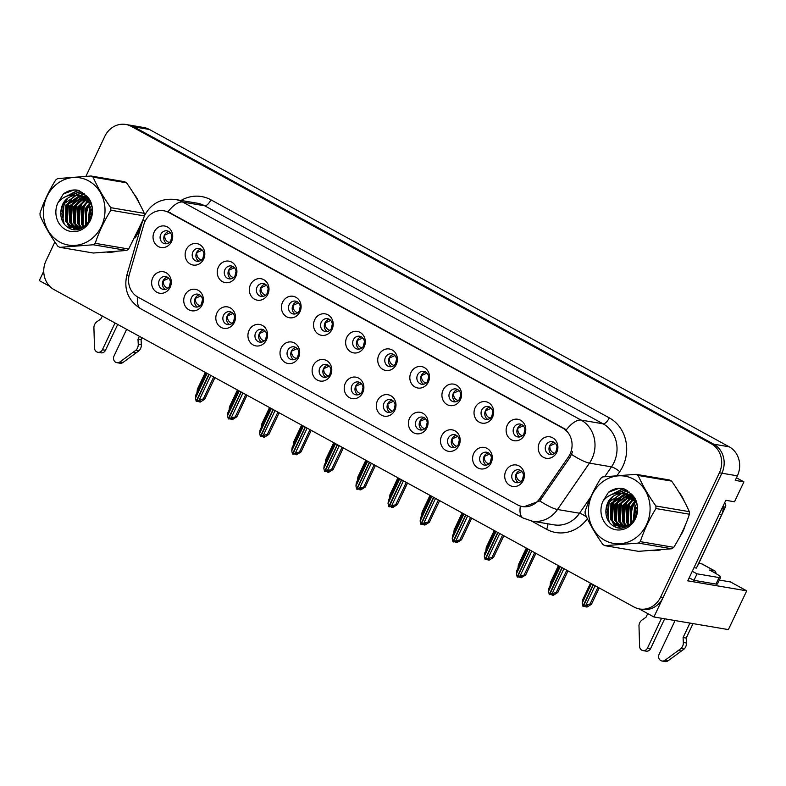 <?xml version="1.0" encoding="UTF-8"?>
<svg xmlns="http://www.w3.org/2000/svg" width="786" height="786" viewBox="0 0 786 786"><rect width="100%" height="100%" fill="white"/><g stroke="black" fill="none" stroke-linecap="round" stroke-linejoin="round"><path stroke-width="1.18" d="M319.833 367.986A6.534 5.885 -80.4 0 0 323.96 377.28A6.534 5.885 -80.4 0 0 330.267 373.694A6.534 5.885 -80.4 0 0 326.141 364.399A6.534 5.885 -80.4 0 0 319.833 367.986M325.876 377.26A6.534 5.885 99.6 0 1 323.557 368.624A6.534 5.885 99.6 0 1 327.949 365.058M313.26 365.559A10.886 9.805 -80.4 0 0 317.338 380.07A10.886 9.805 -80.4 0 0 330.641 375.069A10.886 9.805 -80.4 0 0 326.563 360.558A10.886 9.805 -80.4 0 0 313.26 365.559M351.932 385.553A6.534 5.885 -80.4 0 0 356.058 394.847A6.534 5.885 -80.4 0 0 362.366 391.261A6.534 5.885 -80.4 0 0 358.239 381.967A6.534 5.885 -80.4 0 0 351.932 385.553M357.974 394.827A6.534 5.885 99.6 0 1 355.655 386.191A6.534 5.885 99.6 0 1 360.047 382.625M345.359 383.126A10.886 9.805 -80.4 0 0 349.436 397.637A10.886 9.805 -80.4 0 0 362.739 392.636A10.886 9.805 -80.4 0 0 358.662 378.125A10.886 9.805 -80.4 0 0 345.359 383.126M384.03 403.12A6.534 5.885 -80.4 0 0 388.156 412.414A6.534 5.885 -80.4 0 0 394.464 408.828A6.534 5.885 -80.4 0 0 390.337 399.534A6.534 5.885 -80.4 0 0 384.03 403.12M390.072 412.395A6.534 5.885 99.6 0 1 387.753 403.749A6.534 5.885 99.6 0 1 392.145 400.192M377.457 400.693A10.886 9.805 -80.4 0 0 381.534 415.205A10.886 9.805 -80.4 0 0 394.837 410.204A10.886 9.805 -80.4 0 0 390.76 395.692A10.886 9.805 -80.4 0 0 377.457 400.693M224.963 269.559A6.534 5.885 -80.4 0 0 229.08 278.843A6.534 5.885 -80.4 0 0 235.387 275.267A6.534 5.885 -80.4 0 0 231.261 265.973A6.534 5.885 -80.4 0 0 224.963 269.559M231.005 278.824A6.534 5.885 99.6 0 1 228.677 270.188A6.534 5.885 99.6 0 1 233.069 266.631M218.38 267.122A10.886 9.805 -80.4 0 0 222.458 281.643A10.886 9.805 -80.4 0 0 235.761 276.643A10.886 9.805 -80.4 0 0 231.683 262.121A10.886 9.805 -80.4 0 0 218.38 267.122M321.258 322.26A6.534 5.885 -80.4 0 0 325.375 331.545A6.534 5.885 -80.4 0 0 331.682 327.959A6.534 5.885 -80.4 0 0 327.556 318.674A6.534 5.885 -80.4 0 0 321.258 322.26M327.29 331.525A6.534 5.885 99.6 0 1 324.972 322.889A6.534 5.885 99.6 0 1 329.363 319.322M314.675 319.823A10.886 9.805 -80.4 0 0 318.752 334.345A10.886 9.805 -80.4 0 0 332.056 329.344A10.886 9.805 -80.4 0 0 327.978 314.822A10.886 9.805 -80.4 0 0 314.675 319.823M159.342 280.15A6.534 5.885 -80.4 0 0 163.468 289.445A6.534 5.885 -80.4 0 0 169.776 285.858A6.534 5.885 -80.4 0 0 165.649 276.574A6.534 5.885 -80.4 0 0 159.342 280.15M165.384 289.425A6.534 5.885 99.6 0 1 163.066 280.789A6.534 5.885 99.6 0 1 167.457 277.222M152.769 277.723A10.886 9.805 -80.4 0 0 156.846 292.245A10.886 9.805 -80.4 0 0 170.149 287.234A10.886 9.805 -80.4 0 0 166.072 272.722A10.886 9.805 -80.4 0 0 152.769 277.723M289.16 304.693A6.534 5.885 -80.4 0 0 293.276 313.978A6.534 5.885 -80.4 0 0 299.584 310.391A6.534 5.885 -80.4 0 0 295.457 301.107A6.534 5.885 -80.4 0 0 289.16 304.693M295.192 313.958A6.534 5.885 99.6 0 1 292.873 305.322A6.534 5.885 99.6 0 1 297.265 301.755M282.577 302.256A10.886 9.805 -80.4 0 0 286.654 316.778A10.886 9.805 -80.4 0 0 299.957 311.777A10.886 9.805 -80.4 0 0 295.88 297.255A10.886 9.805 -80.4 0 0 282.577 302.256M192.865 251.992A6.534 5.885 -80.4 0 0 196.981 261.276A6.534 5.885 -80.4 0 0 203.289 257.7A6.534 5.885 -80.4 0 0 199.163 248.405A6.534 5.885 -80.4 0 0 192.865 251.992M198.907 261.257A6.534 5.885 99.6 0 1 196.579 252.62A6.534 5.885 99.6 0 1 200.97 249.064M186.282 249.555A10.886 9.805 -80.4 0 0 190.359 264.076A10.886 9.805 -80.4 0 0 203.662 259.075A10.886 9.805 -80.4 0 0 199.585 244.554A10.886 9.805 -80.4 0 0 186.282 249.555M480.325 455.821A6.534 5.885 -80.4 0 0 484.451 465.115A6.534 5.885 -80.4 0 0 490.759 461.529A6.534 5.885 -80.4 0 0 486.632 452.235A6.534 5.885 -80.4 0 0 480.325 455.821M486.367 465.086A6.534 5.885 99.6 0 1 484.048 456.45A6.534 5.885 99.6 0 1 488.44 452.893M473.752 453.394A10.886 9.805 -80.4 0 0 477.829 467.906A10.886 9.805 -80.4 0 0 491.132 462.905A10.886 9.805 -80.4 0 0 487.055 448.393A10.886 9.805 -80.4 0 0 473.752 453.394M449.641 392.519A6.534 5.885 -80.4 0 0 453.768 401.813A6.534 5.885 -80.4 0 0 460.075 398.227A6.534 5.885 -80.4 0 0 455.949 388.942A6.534 5.885 -80.4 0 0 449.641 392.519M455.684 401.793A6.534 5.885 99.6 0 1 453.365 393.157A6.534 5.885 99.6 0 1 457.757 389.591M443.068 390.092A10.886 9.805 -80.4 0 0 447.146 404.603A10.886 9.805 -80.4 0 0 460.449 399.602A10.886 9.805 -80.4 0 0 456.371 385.091A10.886 9.805 -80.4 0 0 443.068 390.092M223.538 315.284A6.534 5.885 -80.4 0 0 227.665 324.579A6.534 5.885 -80.4 0 0 233.973 320.993A6.534 5.885 -80.4 0 0 229.846 311.708A6.534 5.885 -80.4 0 0 223.538 315.284M229.581 324.559A6.534 5.885 99.6 0 1 227.262 315.923A6.534 5.885 99.6 0 1 231.654 312.356M216.965 312.857A10.886 9.805 -80.4 0 0 221.043 327.369A10.886 9.805 -80.4 0 0 234.346 322.368A10.886 9.805 -80.4 0 0 230.269 307.857A10.886 9.805 -80.4 0 0 216.965 312.857M513.838 427.653A6.534 5.885 -80.4 0 0 517.964 436.947A6.534 5.885 -80.4 0 0 524.272 433.361A6.534 5.885 -80.4 0 0 520.145 424.067A6.534 5.885 -80.4 0 0 513.838 427.653M519.88 436.928A6.534 5.885 99.6 0 1 517.561 428.291A6.534 5.885 99.6 0 1 521.953 424.725M507.265 425.226A10.886 9.805 -80.4 0 0 511.342 439.738A10.886 9.805 -80.4 0 0 524.645 434.737A10.886 9.805 -80.4 0 0 520.568 420.225A10.886 9.805 -80.4 0 0 507.265 425.226M257.061 287.126A6.534 5.885 -80.4 0 0 261.178 296.41A6.534 5.885 -80.4 0 0 267.486 292.834A6.534 5.885 -80.4 0 0 263.359 283.54A6.534 5.885 -80.4 0 0 257.061 287.126M263.104 296.391A6.534 5.885 99.6 0 1 260.775 287.755A6.534 5.885 99.6 0 1 265.167 284.188M250.479 284.689A10.886 9.805 -80.4 0 0 254.556 299.211A10.886 9.805 -80.4 0 0 267.859 294.21A10.886 9.805 -80.4 0 0 263.782 279.688A10.886 9.805 -80.4 0 0 250.479 284.689M417.543 374.951A6.534 5.885 -80.4 0 0 421.669 384.246A6.534 5.885 -80.4 0 0 427.977 380.66A6.534 5.885 -80.4 0 0 423.851 371.375A6.534 5.885 -80.4 0 0 417.543 374.951M423.585 384.226A6.534 5.885 99.6 0 1 421.267 375.59A6.534 5.885 99.6 0 1 425.658 372.024M410.97 372.525A10.886 9.805 -80.4 0 0 415.047 387.046A10.886 9.805 -80.4 0 0 428.35 382.035A10.886 9.805 -80.4 0 0 424.273 367.524A10.886 9.805 -80.4 0 0 410.97 372.525M191.44 297.717A6.534 5.885 -80.4 0 0 195.567 307.012A6.534 5.885 -80.4 0 0 201.874 303.425A6.534 5.885 -80.4 0 0 197.748 294.141A6.534 5.885 -80.4 0 0 191.44 297.717M197.483 306.992A6.534 5.885 99.6 0 1 195.164 298.356A6.534 5.885 99.6 0 1 199.556 294.789M184.867 295.29A10.886 9.805 -80.4 0 0 188.945 309.812A10.886 9.805 -80.4 0 0 202.248 304.801A10.886 9.805 -80.4 0 0 198.17 290.289A10.886 9.805 -80.4 0 0 184.867 295.29M353.356 339.817A6.534 5.885 -80.4 0 0 357.473 349.112A6.534 5.885 -80.4 0 0 363.78 345.526A6.534 5.885 -80.4 0 0 359.654 336.241A6.534 5.885 -80.4 0 0 353.356 339.817M359.389 349.092A6.534 5.885 99.6 0 1 357.07 340.456A6.534 5.885 99.6 0 1 361.462 336.889M346.773 337.39A10.886 9.805 -80.4 0 0 350.851 351.912A10.886 9.805 -80.4 0 0 364.154 346.911A10.886 9.805 -80.4 0 0 360.076 332.39A10.886 9.805 -80.4 0 0 346.773 337.39M287.735 350.418A6.534 5.885 -80.4 0 0 291.861 359.713A6.534 5.885 -80.4 0 0 298.169 356.127A6.534 5.885 -80.4 0 0 294.043 346.832A6.534 5.885 -80.4 0 0 287.735 350.418M293.777 359.693A6.534 5.885 99.6 0 1 291.459 351.057A6.534 5.885 99.6 0 1 295.85 347.491M281.162 347.992A10.886 9.805 -80.4 0 0 285.239 362.503A10.886 9.805 -80.4 0 0 298.542 357.502A10.886 9.805 -80.4 0 0 294.465 342.991A10.886 9.805 -80.4 0 0 281.162 347.992M385.454 357.384A6.534 5.885 -80.4 0 0 389.571 366.679A6.534 5.885 -80.4 0 0 395.879 363.093A6.534 5.885 -80.4 0 0 391.752 353.808A6.534 5.885 -80.4 0 0 385.454 357.384M391.487 366.659A6.534 5.885 99.6 0 1 389.168 358.023A6.534 5.885 99.6 0 1 393.56 354.457M378.872 354.958A10.886 9.805 -80.4 0 0 382.949 369.479A10.886 9.805 -80.4 0 0 396.252 364.468A10.886 9.805 -80.4 0 0 392.175 349.957A10.886 9.805 -80.4 0 0 378.872 354.958M481.739 410.086A6.534 5.885 -80.4 0 0 485.866 419.38A6.534 5.885 -80.4 0 0 492.174 415.794A6.534 5.885 -80.4 0 0 488.047 406.509A6.534 5.885 -80.4 0 0 481.739 410.086M487.782 419.36A6.534 5.885 99.6 0 1 485.463 410.724A6.534 5.885 99.6 0 1 489.855 407.158M475.166 407.659A10.886 9.805 -80.4 0 0 479.244 422.17A10.886 9.805 -80.4 0 0 492.547 417.17A10.886 9.805 -80.4 0 0 488.47 402.658A10.886 9.805 -80.4 0 0 475.166 407.659M255.637 332.851A6.534 5.885 -80.4 0 0 259.763 342.146A6.534 5.885 -80.4 0 0 266.071 338.56A6.534 5.885 -80.4 0 0 261.944 329.275A6.534 5.885 -80.4 0 0 255.637 332.851M261.679 342.126A6.534 5.885 99.6 0 1 259.36 333.49A6.534 5.885 99.6 0 1 263.752 329.924M249.064 330.425A10.886 9.805 -80.4 0 0 253.141 344.936A10.886 9.805 -80.4 0 0 266.444 339.935A10.886 9.805 -80.4 0 0 262.367 325.424A10.886 9.805 -80.4 0 0 249.064 330.425M545.936 445.22A6.534 5.885 -80.4 0 0 550.062 454.514A6.534 5.885 -80.4 0 0 556.37 450.928A6.534 5.885 -80.4 0 0 552.244 441.634A6.534 5.885 -80.4 0 0 545.936 445.22M551.978 454.495A6.534 5.885 99.6 0 1 549.66 445.859A6.534 5.885 99.6 0 1 554.051 442.292M539.363 442.793A10.886 9.805 -80.4 0 0 543.44 457.305A10.886 9.805 -80.4 0 0 556.743 452.304A10.886 9.805 -80.4 0 0 552.666 437.792A10.886 9.805 -80.4 0 0 539.363 442.793M416.128 420.687A6.534 5.885 -80.4 0 0 420.255 429.981A6.534 5.885 -80.4 0 0 426.562 426.395A6.534 5.885 -80.4 0 0 422.436 417.101A6.534 5.885 -80.4 0 0 416.128 420.687M422.17 429.952A6.534 5.885 99.6 0 1 419.852 421.316A6.534 5.885 99.6 0 1 424.244 417.759M409.555 418.26A10.886 9.805 -80.4 0 0 413.632 432.772A10.886 9.805 -80.4 0 0 426.936 427.771A10.886 9.805 -80.4 0 0 422.858 413.259A10.886 9.805 -80.4 0 0 409.555 418.26M448.226 438.254A6.534 5.885 -80.4 0 0 452.353 447.548A6.534 5.885 -80.4 0 0 458.66 443.962A6.534 5.885 -80.4 0 0 454.534 434.668A6.534 5.885 -80.4 0 0 448.226 438.254M454.269 447.519A6.534 5.885 99.6 0 1 451.95 438.883A6.534 5.885 99.6 0 1 456.342 435.326M441.653 435.827A10.886 9.805 -80.4 0 0 445.731 450.339A10.886 9.805 -80.4 0 0 459.034 445.338A10.886 9.805 -80.4 0 0 454.956 430.826A10.886 9.805 -80.4 0 0 441.653 435.827M160.766 234.424A6.534 5.885 -80.4 0 0 164.883 243.709A6.534 5.885 -80.4 0 0 171.191 240.133A6.534 5.885 -80.4 0 0 167.064 230.838A6.534 5.885 -80.4 0 0 160.766 234.424M166.809 243.689A6.534 5.885 99.6 0 1 164.48 235.053A6.534 5.885 99.6 0 1 168.872 231.497M154.184 231.988A10.886 9.805 -80.4 0 0 158.261 246.509A10.886 9.805 -80.4 0 0 171.564 241.508A10.886 9.805 -80.4 0 0 167.487 226.987A10.886 9.805 -80.4 0 0 154.184 231.988M512.423 473.388A6.534 5.885 -80.4 0 0 516.549 482.683A6.534 5.885 -80.4 0 0 522.857 479.096A6.534 5.885 -80.4 0 0 518.731 469.802A6.534 5.885 -80.4 0 0 512.423 473.388M518.465 482.653A6.534 5.885 99.6 0 1 516.147 474.017A6.534 5.885 99.6 0 1 520.538 470.46M505.85 470.961A10.886 9.805 -80.4 0 0 509.927 485.473A10.886 9.805 -80.4 0 0 523.23 480.472A10.886 9.805 -80.4 0 0 519.153 465.96A10.886 9.805 -80.4 0 0 505.85 470.961M144.978 221.544A19.591 17.656 -80.4 0 0 143.769 224.727L129.395 274.176A19.591 17.656 -80.4 0 0 137.943 297.128L517.394 504.789A19.591 17.656 -80.4 0 0 522.415 506.538A19.591 17.656 -80.4 0 0 539.658 498.707L568.337 457.088A19.591 17.656 -80.4 0 0 562.668 428.036L168.921 212.544A19.591 17.656 -80.4 0 0 163.891 210.795A19.591 17.656 -80.4 0 0 144.978 221.544M639.165 608.895L653.913 616.971L721.872 473.211A21.772 19.611 -80.4 0 0 713.717 444.178L133.866 126.831A21.772 19.611 -80.4 0 0 128.275 124.886A21.772 19.611 -80.4 0 1 133.866 126.831L713.717 444.178A21.772 19.611 -80.4 0 1 721.872 473.211L663.138 597.458A21.772 19.611 -80.4 0 1 642.123 609.405L639.637 608.983A21.772 19.611 -80.4 0 0 660.662 597.036L719.396 472.789A21.772 19.611 -80.4 0 0 711.232 443.756L131.38 126.418A21.772 19.611 -80.4 0 0 125.799 124.463A21.772 19.611 -80.4 0 0 104.774 136.42L85.939 176.27M43.751 271.19L39.3 280.602L49.793 286.35M719.347 580.058L730.479 581.945L746.7 590.826L687.76 580.834L725.822 500.299L734.507 501.773L743.92 481.867L735.234 480.393L737.386 475.835A21.772 19.611 -80.4 0 0 729.231 446.812L149.379 129.464A21.772 19.611 -80.4 0 0 143.789 127.519L125.799 124.463M736.462 477.78L743.92 481.867M746.7 590.826L728.376 629.596L653.913 616.971M81.999 203.132A34.83 31.381 -80.4 0 0 79.16 224.727M79.425 226.201A34.83 31.381 -80.4 0 0 79.917 228.313M107.043 252.227A34.83 31.381 -80.4 0 0 115.552 251.569M134.996 237.981A34.83 31.381 -80.4 0 0 137.982 232.784A34.83 31.381 -80.4 0 0 140.134 227.085M627.09 501.448A34.83 31.381 -80.4 0 0 624.251 523.044M624.516 524.517A34.83 31.381 -80.4 0 0 625.008 526.64M652.134 550.554A34.83 31.381 -80.4 0 0 660.643 549.886M680.087 536.298A34.83 31.381 -80.4 0 0 683.073 531.11A34.83 31.381 -80.4 0 0 685.225 525.402M145.105 221.269A25.398 1.395 16.2 0 1 142.885 219.992L144.526 215.639C151.099 203.427 161.326 198.043 175.239 199.467A29.023 26.154 99.6 0 1 182.686 202.061A25.398 10.513 118.7 0 0 167.998 211.719L566.392 429.755A25.398 10.513 -61.3 0 1 581.08 420.088A29.023 26.154 99.6 0 1 591.946 458.798A29.023 26.154 99.6 0 1 589.461 463.121L557.51 509.505A29.023 26.154 99.6 0 1 531.975 521.108L553.992 524.842A29.023 26.154 -80.4 0 0 579.537 513.238L590.758 496.949M572.562 451.724L570.027 457.373L539.776 500.937L523.859 506.783M139.23 203.093A34.83 31.381 -80.4 0 0 133.836 193.769M86.293 195.852A34.83 31.381 -80.4 0 0 85.723 196.618M85.536 196.883A34.83 31.381 -80.4 0 0 85.114 197.492M84.79 197.984A34.83 31.381 -80.4 0 0 83.218 200.656M684.321 501.419A34.83 31.381 -80.4 0 0 678.927 492.085M631.374 494.168A34.83 31.381 -80.4 0 0 630.814 494.944M630.627 495.2A34.83 31.381 -80.4 0 0 630.205 495.809M629.881 496.3A34.83 31.381 -80.4 0 0 628.309 498.972M54.882 241.97L46.04 260.667A21.772 19.611 -80.4 0 0 54.205 289.7L634.056 607.038A21.772 19.611 -80.4 0 0 639.637 608.983M521.875 471.551L516.314 474.066C516.147 477.819 517.748 480.305 521.108 481.523M551.556 594.54L552.086 595.09L553.963 594.177L549.601 594.668L552.244 593.391L557.844 592.359L567.993 570.882M562.196 567.708L549.601 594.668M563.926 568.661L552.244 593.391M566.775 570.214L556.419 592.123M552.086 595.09L553.324 595.297L557.805 592.487L568.013 570.891M560.222 566.637L548.53 591.357L549.247 594.481L561.961 567.58M548.53 591.357L548.883 588.272L559.337 566.146M591.396 583.693L582.2 603.137L582.917 606.252L593.135 584.646M599.178 587.957L591.475 604.257L586.995 607.077L585.757 606.861L587.633 605.947L583.271 606.438L590.09 603.894L591.514 604.129L599.168 587.948M593.361 584.774L583.271 606.438M582.2 603.137L582.554 600.042L590.512 583.212M585.226 606.311L585.757 606.861M585.914 605.161L595.1 585.717M597.94 587.28L590.09 603.894M554.621 453.355C551.33 452.314 549.738 449.828 549.827 445.898L555.397 443.383M489.776 453.984L484.215 456.499C484.048 460.252 485.65 462.738 489.01 463.956M519.458 576.973L519.988 577.523L521.865 576.61L517.502 577.101L520.145 575.824L525.746 574.792L535.895 553.315M530.098 550.141L517.502 577.101M531.827 551.094L520.145 575.824M534.677 552.646L524.321 574.556M519.988 577.523L521.226 577.73L525.706 574.92L535.914 553.324M528.123 549.07L516.431 573.8L517.149 576.914L529.862 550.013M516.431 573.8L516.785 570.705L527.239 548.579M457.678 436.417L452.117 438.932C451.95 442.685 453.551 445.171 456.912 446.389M487.359 559.406L487.89 559.956L489.766 559.043L485.404 559.534L488.047 558.257L493.647 557.225L503.797 535.757M498 532.574L485.404 559.534M499.739 533.527L488.047 558.257M502.578 535.079L492.223 556.989M487.89 559.956L489.128 560.163L493.608 557.353L503.816 535.757M496.025 531.503L484.333 556.233L485.05 559.347L497.764 532.446M484.333 556.233L484.687 553.138L495.141 531.012M425.58 418.85L420.019 421.365C419.852 425.118 421.453 427.604 424.813 428.822M455.261 541.839L455.792 542.389L457.668 541.475L453.306 541.967L455.949 540.689L461.549 539.658L471.698 518.19L461.51 539.785L457.03 542.605L455.792 542.389M465.901 515.007L453.306 541.967M467.641 515.96L455.949 540.689M470.48 517.512L460.124 539.422M463.927 513.936L452.235 538.665L452.952 541.78L465.666 514.879M452.235 538.665L452.589 535.571L463.042 513.445M559.298 566.126L550.121 585.649M550.102 585.57L550.455 582.475L558.414 565.645M522.523 435.788C519.232 434.746 517.64 432.261 517.728 428.331L523.299 425.815M527.2 548.559L518.023 568.082M518.003 568.003L518.357 564.908L526.315 548.078M490.425 418.221C487.143 417.179 485.542 414.694 485.63 410.764L491.201 408.248M495.101 530.992L485.925 550.514M485.905 550.436L486.259 547.341L494.217 530.511M458.326 400.654C455.045 399.612 453.443 397.127 453.532 393.197L459.103 390.681M463.003 513.425L453.827 532.947M453.807 532.869L454.161 529.774L462.119 512.944M426.238 383.087C422.947 382.045 421.345 379.559 421.434 375.629L427.004 373.114M117.704 324.451L105.491 350.281L102.386 349.75L115.041 322.987M142.04 337.764L141.097 339.749L138.002 339.218L139.377 336.31M126.625 329.334L113.98 356.097A4.637 4.176 99.6 0 0 119.894 361.953L135.929 350.192A7.261 6.534 -80.4 0 0 138.248 344.16L138.002 339.218M141.097 339.749L141.352 344.69L138.248 344.16M135.929 350.192L139.034 350.713L122.999 362.474A4.637 4.176 -80.4 0 1 120.003 363.211L116.898 362.69M139.034 350.713A7.261 6.534 -80.4 0 0 141.352 344.69M133.296 352.197L136.4 352.718M102.288 316.011L100.913 318.929L97.051 321.621A7.261 6.534 -80.4 0 0 93.898 327.182L94.507 348.051A4.637 4.176 99.6 0 0 97.916 352.295L101.021 352.826A4.637 4.176 -80.4 0 0 105.491 350.281M102.386 349.75A4.637 4.176 99.6 0 1 97.916 352.295M664.671 618.798L650.582 648.597L647.477 648.077L661.566 618.268M698.754 563.395L701.849 563.916L714.592 570.891L709.63 570.047L713.688 572.267A14.512 1.867 -154.7 0 1 720.595 577.415A14.512 1.867 -154.7 0 1 719.062 577.563L697.044 573.829L693.969 580.333A14.512 1.867 25.3 0 0 689.155 577.867M693.969 567.679L696.396 568.091L721.617 514.751A14.512 13.077 -80.4 0 0 723.051 506.164M720.595 577.415L717.52 583.929A14.512 1.867 -154.7 0 1 715.997 584.067L693.969 580.333M692.23 571.363A14.512 1.867 -154.7 0 1 697.044 573.829M693.026 623.603L686.188 638.065L683.083 637.544L689.921 623.082M714.592 570.891A7.261 3.006 -61.3 0 1 715.005 571.029A7.261 3.006 -61.3 0 1 715.879 573.515M675.066 620.557L659.071 654.414A4.637 4.176 99.6 0 0 664.985 660.269L681.02 648.509A7.261 6.534 -80.4 0 0 683.339 642.486L683.083 637.544M686.188 638.065L686.443 643.007L683.339 642.486M681.02 648.509L684.125 649.04L668.09 660.79A4.637 4.176 -80.4 0 1 665.094 661.537L661.989 661.006M684.125 649.04A7.261 6.534 -80.4 0 0 686.443 643.007M715.005 571.029L702.252 564.053A7.261 3.006 118.7 0 0 701.849 563.916M678.387 650.513L681.491 651.044M647.733 613.591L646.004 617.246L642.142 619.938A7.261 6.534 -80.4 0 0 638.979 625.499L639.598 646.367A4.637 4.176 99.6 0 0 643.007 650.612L646.112 651.142A4.637 4.176 -80.4 0 0 650.582 648.597M647.477 648.077A4.637 4.176 99.6 0 1 643.007 650.612M79.602 225.366A34.466 31.057 99.6 0 1 82.648 202.503A34.466 31.057 99.6 0 1 83.051 201.688M85.635 198.593L83.817 200.263A34.466 31.057 99.6 0 1 85.084 198.151M86.096 196.667A34.466 31.057 99.6 0 1 86.529 196.097M136.391 198.023A34.466 31.057 99.6 0 1 136.793 198.701M138.375 231.104A34.466 31.057 99.6 0 1 137.697 232.627A34.466 31.057 99.6 0 1 136.961 234.1M80.241 228.245A34.466 31.057 99.6 0 1 79.867 226.673M109.676 252.296A34.466 31.057 99.6 0 1 108.154 252.149M624.693 523.682A34.466 31.057 99.6 0 1 627.739 500.82A34.466 31.057 99.6 0 1 628.142 500.004M630.726 496.909L628.908 498.579A34.466 31.057 99.6 0 1 630.166 496.477M631.187 494.984A34.466 31.057 99.6 0 1 631.62 494.414M681.482 496.339A34.466 31.057 99.6 0 1 681.875 497.017M683.466 529.42A34.466 31.057 99.6 0 1 682.788 530.943A34.466 31.057 99.6 0 1 682.052 532.417M625.332 526.561A34.466 31.057 99.6 0 1 624.949 524.989M654.767 550.613A34.466 31.057 99.6 0 1 653.245 550.475M697.162 566.47A3.625 3.272 -80.4 0 0 697.693 565.645L725.37 507.098A3.625 3.272 -80.4 0 0 724.672 502.735M91.549 209.115A16.585 14.944 -80.4 0 0 89.869 219.942M59.736 242.039A34.103 30.733 -80.4 0 0 101.414 226.368A34.103 30.733 -80.4 0 0 88.641 180.888A34.103 30.733 -80.4 0 0 46.954 196.559A34.103 30.733 -80.4 0 0 59.736 242.039M126.723 250.449L93.239 244.77A39.182 35.311 -80.4 0 0 95.204 243.336C98.908 232.076 104.125 221.033 110.855 210.226L144.339 215.895A39.182 35.311 -80.4 0 0 144.26 213.34C139.879 203.466 133.974 193.277 126.536 182.804L93.062 177.125A39.182 35.311 -80.4 0 0 92.041 176.545A39.182 35.311 -80.4 0 0 91.009 176.005L57.643 178.589A39.182 35.311 -80.4 0 0 55.668 180.023C48.938 190.831 43.721 201.864 40.017 213.134A39.182 35.311 -80.4 0 0 40.106 215.688C44.527 225.661 50.432 235.839 57.82 246.224A39.182 35.311 -80.4 0 0 58.832 246.804A39.182 35.311 -80.4 0 0 59.864 247.344L93.347 253.023L126.723 250.449A39.182 35.311 -80.4 0 0 128.688 249.015L142.767 220.394M93.239 244.77L59.864 247.344M110.855 210.226A39.182 35.311 -80.4 0 0 110.777 207.671L144.26 213.34M93.062 177.125C97.444 187.009 103.349 197.188 110.777 207.671M126.536 182.804A39.182 35.311 -80.4 0 0 125.524 182.224A39.182 35.311 -80.4 0 0 124.493 181.684L91.009 176.005M90.96 206.61L89.447 209.047L88.16 222.713M90.587 202.356L90.095 202.729M89.506 203.23L85.507 208.378L85.743 225.405M89.889 203.947L86.489 208.545L86.322 224.855M89.447 200.008L88.454 200.518M87.757 200.931L81.567 207.71L81.439 224.108L83.463 226.977M89.732 200.528L88.877 201.01M88.307 201.373L82.55 207.877L82.422 224.275L84.023 226.653M88.317 198.327L86.715 198.829M86.175 199.045L77.627 207.042L77.5 223.44L81.272 227.94M88.622 198.681L87.158 199.212M86.607 199.448L78.61 207.209L78.482 223.607L81.813 227.744M87.521 197.207L86.981 197.237M86.46 197.286L84.908 197.541M84.377 197.659L73.688 206.374L73.56 222.772L79.15 228.461M86.932 197.522L85.36 197.826M84.829 197.974L74.67 206.541L74.542 222.939L79.681 228.372M87.236 196.873L85.065 196.559M84.564 196.539L83.041 196.569M82.52 196.618L69.748 205.706L69.62 222.104L74.975 227.665L77.097 228.618M87.04 196.834L85.546 196.706M85.035 196.696L83.513 196.785M82.992 196.854L70.73 205.873L70.602 222.271L75.957 227.832L77.608 228.608L76.154 226.23M88.435 198.406L81.125 195.891M80.624 195.871L79.17 195.901L65.808 205.038L65.68 221.436L71.035 226.997L75.092 228.441L78.266 228.569L85.517 225.602M87.885 197.669L82.609 196.068M83.1 196.166L81.606 196.038M81.096 196.028L66.79 205.205L66.663 221.603L72.017 227.164L75.594 228.52M91.225 216.533L89.132 202.591L83.12 196.922L78.669 195.4L75.22 195.233C66.279 196.864 61.465 202.65 60.777 212.593L60.777 213.035C60.797 219.422 63.175 224.207 67.91 227.4C84.416 238.689 101.777 208.437 85.979 195.557L77.794 190.192M91.707 206.079L90.115 202.759L84.112 197.09L78.669 195.4M79.16 195.498L76.213 195.4L62.851 204.537L60.777 212.593M77.578 228.775L78.993 229.109M78.079 228.785L79.081 229.08M75.092 228.441L80.83 228.5M78.148 190.261C72.823 189.338 67.891 190.576 63.352 193.995L57.82 203.004A20.269 18.265 -80.4 0 0 65.592 229.64A20.269 18.265 -80.4 0 0 89.378 222.192A20.269 18.265 -80.4 0 0 85.979 195.557M57.82 203.004C62.251 197.188 68.048 194.594 75.22 195.233M95.204 243.336L128.688 249.015M87.158 202.218L84.23 206.659L83.002 225.248M87.354 197.738L86.322 198.514M85.929 198.838L85.183 199.497M83.218 201.55L80.29 205.991L79.062 224.58M80.093 226.899L80.762 228.097M85.959 195.527L84.426 196.402M83.414 197.07L81.243 198.829M79.278 200.882L76.35 205.323L75.122 223.912M84.328 193.857L80.486 195.734M79.946 196.078L77.303 198.16M75.338 200.214L72.41 204.655L71.182 223.244M72.214 225.562L73.658 227.94M73.815 228.156L74.965 229.581M82.638 192.521L76.34 195.193M76.006 195.409L73.363 197.492M71.398 199.546L68.47 203.987L67.242 222.576M68.274 224.894L70.995 228.883M80.938 191.47L71.487 195.144M67.458 198.878L64.531 203.319L61.937 213.763L64.206 223.99M79.288 190.684L77.775 190.723L64.393 197.227M78.03 190.232L73.835 190.055L63.352 193.995M89.191 199.575L88.317 200.371M85.261 203.996L83.738 206.58L81.872 223.145M83.07 226.515L83.316 227.056M87.01 197.551L86.018 198.288M81.322 203.328L79.799 205.912L77.932 222.477M79.131 225.847L80.388 228.205M85.762 195.301L83.955 196.304M83.07 196.883L79.877 199.595M77.382 202.66L75.859 205.244L73.992 221.809M75.191 225.179L76.979 228.353M77.274 228.755L77.745 229.374M84.112 193.68L80.015 195.635M79.209 196.156L75.937 198.927M73.442 201.992L71.919 204.576L70.052 221.141M71.251 224.511L73.039 227.685M73.255 227.989L74.532 229.561M82.432 192.374L75.702 195.203M75.269 195.488L71.998 198.259M69.502 201.324L67.979 203.908L66.112 220.473M67.311 223.843L70.386 228.667M80.732 191.352L70.779 195.213M65.562 200.656L64.039 203.24L62.851 221.947M79.101 190.605L77.283 190.644L63.204 197.925M636.631 507.432A16.585 14.944 -80.4 0 0 634.96 518.259M604.827 540.355A34.103 30.733 -80.4 0 0 646.505 524.684A34.103 30.733 -80.4 0 0 633.732 479.214A34.103 30.733 -80.4 0 0 592.045 494.885A34.103 30.733 -80.4 0 0 604.827 540.355M636.1 474.322L602.734 476.906A39.182 35.311 -80.4 0 0 600.759 478.34C594.029 489.147 588.812 500.191 585.108 511.45A39.182 35.311 -80.4 0 0 585.187 514.005C589.618 523.977 595.523 534.156 602.911 544.541A39.182 35.311 -80.4 0 0 603.923 545.12A39.182 35.311 -80.4 0 0 604.955 545.671L638.438 551.34L671.804 548.766A39.182 35.311 -80.4 0 0 673.779 547.331C680.48 536.573 685.697 525.539 689.43 514.221A39.182 35.311 -80.4 0 0 689.342 511.666C684.97 501.782 679.065 491.604 671.627 481.12A39.182 35.311 -80.4 0 0 670.615 480.541A39.182 35.311 -80.4 0 0 669.584 480L636.1 474.322A39.182 35.311 -80.4 0 1 637.132 474.872A39.182 35.311 -80.4 0 1 638.153 475.451C642.526 485.335 648.43 495.514 655.868 505.988L689.342 511.666M671.804 548.766L638.33 543.087L604.955 545.671M638.33 543.087A39.182 35.311 -80.4 0 0 640.295 541.652L673.779 547.331M689.43 514.221L655.946 508.542C649.216 519.35 643.999 530.393 640.295 541.652M655.946 508.542A39.182 35.311 -80.4 0 0 655.868 505.988M636.051 504.926L634.528 507.373L633.251 521.03M635.678 500.672L635.186 501.046M634.597 501.547L630.588 506.705L630.834 523.722M634.98 502.274L631.58 506.872L631.413 523.171M634.538 498.324L633.545 498.835M632.848 499.248L626.648 506.037L626.53 522.425L628.554 525.294M634.823 498.845L633.968 499.336M633.398 499.7L627.641 506.204L627.513 522.592L629.114 524.969M633.408 496.644L631.806 497.145M631.256 497.361L622.708 505.369L622.591 521.757L626.363 526.256M633.712 497.007L632.249 497.528M631.698 497.774L623.701 505.536L623.573 521.924L626.904 526.06M632.612 495.524L632.072 495.553M631.551 495.602L629.999 495.858M629.468 495.976L618.769 504.7L618.651 521.089L624.241 526.777M632.023 495.838L630.451 496.143M629.92 496.29L619.761 504.867L619.633 521.256L624.762 526.689M632.327 495.19L630.146 494.885M629.645 494.856L628.122 494.885M627.611 494.934L614.829 504.032L614.711 520.42L620.066 525.981L622.188 526.934M632.131 495.151L630.637 495.023M630.126 495.023L628.603 495.101M628.083 495.17L615.821 504.199L615.693 520.587L621.048 526.148L622.689 526.925L621.235 524.557M633.516 496.723L626.206 494.217M625.705 494.188L624.261 494.217L610.889 503.364L610.771 519.752L616.126 525.313L620.183 526.758L623.357 526.885L630.608 523.918M632.976 495.986L627.7 494.384M628.191 494.482L626.697 494.355M626.187 494.355L611.881 503.531L611.754 519.919L617.108 525.48L620.675 526.836M636.316 514.85L634.223 500.908L628.211 495.239L623.76 493.716L620.311 493.549C611.361 495.18 606.546 500.967 605.868 510.91L605.868 511.362C605.888 517.738 608.266 522.533 613.001 525.726C629.507 537.005 646.858 506.754 631.07 493.873L622.885 488.509M636.798 504.406L635.206 501.075L629.193 495.406L623.76 493.716M624.251 493.814L621.304 493.716L607.942 502.863L605.868 510.91M622.659 527.092L624.084 527.426M623.17 527.101L624.172 527.406M620.183 526.758L625.921 526.817M623.239 488.578C617.914 487.654 612.982 488.902 608.443 492.311L602.901 501.321A20.269 18.265 -80.4 0 0 610.683 527.956A20.269 18.265 -80.4 0 0 634.469 520.509A20.269 18.265 -80.4 0 0 631.07 493.873L629.517 494.718M602.901 501.321C607.342 495.504 613.139 492.92 620.311 493.549M671.627 481.12L638.153 475.451M632.249 500.535L629.321 504.976L628.093 523.564M632.445 496.064L631.413 496.831M631.02 497.155L630.274 497.813M628.309 499.867L625.381 504.307L624.153 522.896M625.175 525.225L625.853 526.414M628.505 495.396L626.334 497.145M624.369 499.198L621.441 503.639L620.213 522.228M629.409 492.183L625.577 494.05M625.037 494.404L622.394 496.477M620.429 498.53L617.501 502.971L616.273 521.56M617.295 523.889L618.749 526.256M618.906 526.473L620.056 527.897M627.729 490.837L621.421 493.52M621.097 493.736L618.454 495.809M616.489 497.862L613.561 502.303L612.333 520.892M613.355 523.221L616.086 527.2M626.029 489.786L616.568 493.47M612.549 497.194L609.622 501.635L607.028 512.089L609.297 522.307M624.379 489L622.866 489.049L609.484 495.544M623.121 488.558L618.926 488.381L608.443 492.311M634.282 497.902L633.408 498.688M630.352 502.313L628.829 504.897L626.963 521.462M628.161 524.842L628.407 525.372M632.091 495.878L631.109 496.605M626.413 501.645L624.89 504.229L623.023 520.794M624.222 524.174L625.479 526.522M630.853 493.618L629.046 494.62M628.152 495.209L624.968 497.911M622.473 500.977L620.95 503.561L619.083 520.126M620.282 523.505L622.07 526.669M622.365 527.072L622.836 527.691M629.203 491.997L625.106 493.952M624.3 494.482L621.028 497.243M618.523 500.309L617.01 502.893L615.143 519.458M616.342 522.837L618.13 526.001M618.346 526.306L619.623 527.878M627.513 490.69L620.793 493.52M620.36 493.814L617.089 496.575M614.583 499.641L613.07 502.225L611.203 518.789M612.402 522.169L615.477 526.984M625.813 489.668L615.87 493.539M610.643 498.972L609.13 501.556L607.942 520.263M624.192 488.921L622.374 488.961L608.285 496.241M393.481 401.282L387.92 403.798C387.753 407.551 389.355 410.037 392.715 411.255M423.163 524.272L423.693 524.822L425.57 523.908L421.208 524.4L423.851 523.122L429.451 522.091L439.6 500.623L429.411 522.218L424.931 525.038L423.693 524.822M433.803 497.44L421.208 524.4M435.542 498.393L423.851 523.122M438.382 499.945L428.026 521.855M431.828 496.369L420.137 521.098L420.854 524.213L433.567 497.322M420.137 521.098L420.49 518.003L430.944 495.878L421.728 515.38M361.383 383.715L355.822 386.231C355.655 389.984 357.257 392.469 360.617 393.688M391.064 506.705L391.595 507.255L393.472 506.341L389.109 506.832L391.752 505.555L397.352 504.524L407.502 483.056M401.705 479.873L389.109 506.832M403.444 480.826L391.752 505.555M406.283 482.378L395.928 504.288M391.595 507.255L392.833 507.471L397.313 504.651L407.521 483.066M399.73 478.802L388.038 503.531L388.756 506.646L401.469 479.755M388.038 503.531L388.392 500.436L398.846 478.31M329.285 366.148L323.724 368.663C323.557 372.417 325.158 374.902 328.519 376.121M358.966 489.138L359.497 489.688L361.373 488.774L357.011 489.265L359.654 487.988L365.254 486.956L375.403 465.489L365.215 487.084L360.735 489.904L359.497 489.688M369.607 462.306L357.011 489.265M371.346 463.259L359.654 487.988M374.185 464.811L363.83 486.721M367.632 461.235L355.94 485.964L356.657 489.079L369.371 462.188M355.94 485.964L356.294 482.869L366.748 460.743M421.709 515.302L422.062 512.207L430.021 495.377M394.14 365.519C390.848 364.478 389.247 361.992 389.335 358.062L394.906 355.547M398.807 478.291L389.63 497.813M389.61 497.735L389.964 494.64L397.922 477.809M362.041 347.952C358.75 346.911 357.149 344.425 357.237 340.495L362.808 337.98M366.708 460.724L357.532 480.246M357.512 480.167L357.866 477.073L365.824 460.242M329.943 330.385C326.652 329.344 325.05 326.858 325.139 322.938L330.71 320.423M297.187 348.581L291.626 351.096C291.459 354.85 293.06 357.335 296.42 358.554M326.868 471.571L327.398 472.121L329.275 471.207L324.913 471.698L327.556 470.421L333.156 469.389L343.305 447.922M337.508 444.748L324.913 471.698M339.247 445.691L327.556 470.421M342.087 447.254L331.731 469.154M327.398 472.121L328.636 472.337L333.117 469.517L343.325 447.932M335.534 443.668L323.842 468.397L324.559 471.512L337.273 444.621M323.842 468.397L324.196 465.302L334.649 443.186M265.088 331.014L259.527 333.529C259.36 337.282 260.962 339.768 264.322 340.986M294.77 454.003L295.3 454.554L297.177 453.64L292.814 454.131L295.457 452.854L301.058 451.822L311.207 430.355M305.41 427.181L292.814 454.131M307.149 428.124L295.457 452.854M309.989 429.687L299.633 451.586M295.3 454.554L296.538 454.77L301.018 451.95L311.227 430.364M303.435 426.1L291.744 450.83L292.461 453.944L305.174 427.053M291.744 450.83L292.097 447.735L302.551 425.619M232.99 313.447L227.429 315.962C227.262 319.715 228.864 322.201 232.224 323.419M262.671 436.436L263.202 436.987L265.079 436.073L260.716 436.564L263.359 435.287L268.959 434.255L279.109 412.788L268.92 434.383L264.44 437.203L263.202 436.987M273.312 409.614L260.716 436.564M275.051 410.557L263.359 435.287M277.89 412.119L267.535 434.019M271.337 408.533L259.645 433.263L260.363 436.377L273.076 409.486M259.645 433.263L259.999 430.168L270.453 408.052L261.237 427.545M200.892 295.88L195.331 298.395C195.164 302.148 196.765 304.634 200.125 305.862M230.573 418.869L231.104 419.419L232.98 418.506L228.618 418.997L231.261 417.72L236.861 416.688L247.01 395.22M241.214 392.047L228.618 418.997M242.953 392.99L231.261 417.72M245.792 394.552L235.436 416.452M231.104 419.419L232.342 419.636L236.822 416.816L247.03 395.23M239.239 390.966L227.547 415.696L228.264 418.81L240.978 391.919M227.547 415.696L227.901 412.601L238.355 390.485M168.794 278.313L163.233 280.828C163.066 284.581 164.667 287.067 168.027 288.295M198.475 401.302L199.005 401.852L200.882 400.948L196.52 401.44L199.163 400.153L203.338 398.885L204.763 399.131L214.912 377.653L204.724 399.259L200.243 402.068L199.005 401.852M209.115 374.48L196.52 401.44M210.854 375.423L199.163 400.153M213.694 376.985L203.338 398.885M207.14 373.399L195.449 398.129L196.166 401.243L208.88 374.352M195.449 398.129L195.802 395.034L206.256 372.918M334.61 443.157L325.433 462.679M325.414 462.6L325.768 459.505L333.726 442.675M297.845 312.818C294.554 311.777 292.952 309.291 293.04 305.371L298.611 302.856M302.512 425.59L293.335 445.112M293.316 445.033L293.669 441.938L301.627 425.108M265.747 295.251C262.455 294.21 260.854 291.724 260.942 287.804L266.513 285.289M261.217 427.466L261.571 424.371L269.529 407.541M233.648 277.684C230.357 276.643 228.755 274.157 228.844 270.237L234.415 267.721M238.315 390.455L229.139 409.978M229.119 409.899L229.473 406.804L237.431 389.974M201.55 260.117C198.259 259.075 196.657 256.59 196.746 252.67L202.316 250.154M206.217 372.888L197.04 392.411M197.021 392.332L197.374 389.237L205.333 372.407M169.452 242.55C166.16 241.508 164.559 239.023 164.657 235.102L170.218 232.587M149.379 129.464L131.38 126.418M729.231 446.812L711.232 443.756M737.386 475.835L719.396 472.789M539.658 498.707L541.348 498.992M568.337 457.088L570.027 457.373M562.668 428.036L564.22 428.301M168.921 212.544L170.464 212.81M181.026 200.45A36.284 32.688 99.6 0 1 210.894 199.811L609.278 417.847A7.261 3.006 -61.3 0 1 603.098 423.821L204.714 205.794A29.023 26.154 -80.4 0 0 197.266 203.201L175.239 199.467M609.278 417.847A36.284 32.688 99.6 0 1 622.876 466.226A36.284 32.688 99.6 0 1 619.761 471.629L617.089 475.51M571.609 454.475A25.398 5.05 34.6 0 0 589.461 463.121L611.488 466.855A29.023 26.154 -80.4 0 0 613.974 462.532A29.023 26.154 -80.4 0 0 603.098 423.821L581.08 420.088L182.686 202.061L204.714 205.794A7.261 3.006 -61.3 0 0 210.894 199.811M520.401 506.066A25.398 10.513 118.7 0 0 523.093 518.023L531.975 521.108M523.093 518.023L140.645 308.711A25.398 10.513 -61.3 0 1 137.894 297.098M539.776 500.937A25.398 5.05 34.6 0 0 557.51 509.505L579.537 513.238A7.261 1.444 -145.4 0 1 586.602 517.07M140.645 308.711C128.187 300.645 123.589 289.435 126.86 275.1A25.398 1.395 16.2 0 0 128.894 276.289M587.358 518.652A36.284 32.688 99.6 0 1 546.575 529.283L531.483 521.02M660.662 597.036L663.138 597.458M604.719 476.68L611.488 466.855A7.261 1.444 -145.4 0 1 619.761 471.629M547.783 523.79A7.261 3.006 -61.3 0 1 546.575 529.283M522.425 479.873L523.496 475.225M523.505 476.768L523.181 478.281M557.019 447.067L555.948 451.695M556.724 450.034L557.019 448.61M490.326 462.315L491.397 457.658M491.407 459.201L491.083 460.714M458.228 444.748L459.299 440.091M459.309 441.634L458.985 443.147M426.13 427.181L427.201 422.524M427.211 424.067L426.886 425.58M524.92 429.5L523.849 434.127M524.626 432.467L524.92 431.042M492.822 411.933L491.751 416.56M492.527 414.9L492.822 413.475M460.724 394.366L459.653 398.993M460.429 397.333L460.724 395.908M428.625 376.799L427.555 381.426M428.331 379.766L428.625 378.341M119.894 361.953L122.999 362.474M719.19 514.339L721.617 514.751M719.062 577.563L715.997 584.067M664.985 660.269L668.09 660.79M86.617 224.55A27.805 25.054 99.6 0 1 88.985 205.588A27.805 25.054 99.6 0 1 89.742 204.105M86.264 201.982A31.204 28.119 99.6 0 1 87.325 200.194M87.659 199.683A31.204 28.119 99.6 0 1 88.278 198.799M83.061 227.183A31.204 28.119 99.6 0 1 82.825 226.221M82.442 224.305A31.204 28.119 99.6 0 1 83.778 207.602M631.708 522.867A27.805 25.054 99.6 0 1 634.076 503.905A27.805 25.054 99.6 0 1 634.823 502.421M631.355 500.299A31.204 28.119 99.6 0 1 632.416 498.511M632.75 498A31.204 28.119 99.6 0 1 633.369 497.116M628.152 525.5A31.204 28.119 99.6 0 1 627.916 524.537M627.533 522.621A31.204 28.119 99.6 0 1 628.869 505.919M725.37 507.098L723.1 506.715M394.032 409.614L395.103 404.957M395.112 406.5L394.788 408.013M361.933 392.047L363.004 387.4M363.014 388.932L362.69 390.445M329.835 374.48L330.906 369.833M330.916 371.365L330.592 372.878M396.527 359.231L395.456 363.859M396.232 362.199L396.527 360.774M364.429 341.664L363.358 346.292M364.134 344.632L364.429 343.207M332.331 324.097L331.26 328.725M332.036 327.064L332.331 325.64M297.737 356.913L298.808 352.266M298.818 353.798L298.493 355.311M265.639 339.346L266.709 334.698M266.719 336.231L266.395 337.744M233.54 321.779L234.611 317.131M234.621 318.664L234.297 320.177M201.442 304.211L202.513 299.564M202.523 301.097L202.199 302.61M169.344 286.644L170.415 281.997M170.424 283.53L170.1 285.043M300.232 306.53L299.161 311.158M299.938 309.497L300.232 308.073M268.134 288.963L267.063 293.591M267.839 291.93L268.134 290.506M236.036 271.396L234.965 276.024M235.741 274.363L236.036 272.939M203.938 253.829L202.867 258.456M203.643 256.806L203.938 255.371M171.839 236.272L170.768 240.889M171.544 239.239L171.839 237.804M142.885 219.992L126.86 275.1M87.217 196.854L86.548 196.736M632.308 495.17L631.639 495.052"/></g></svg>
